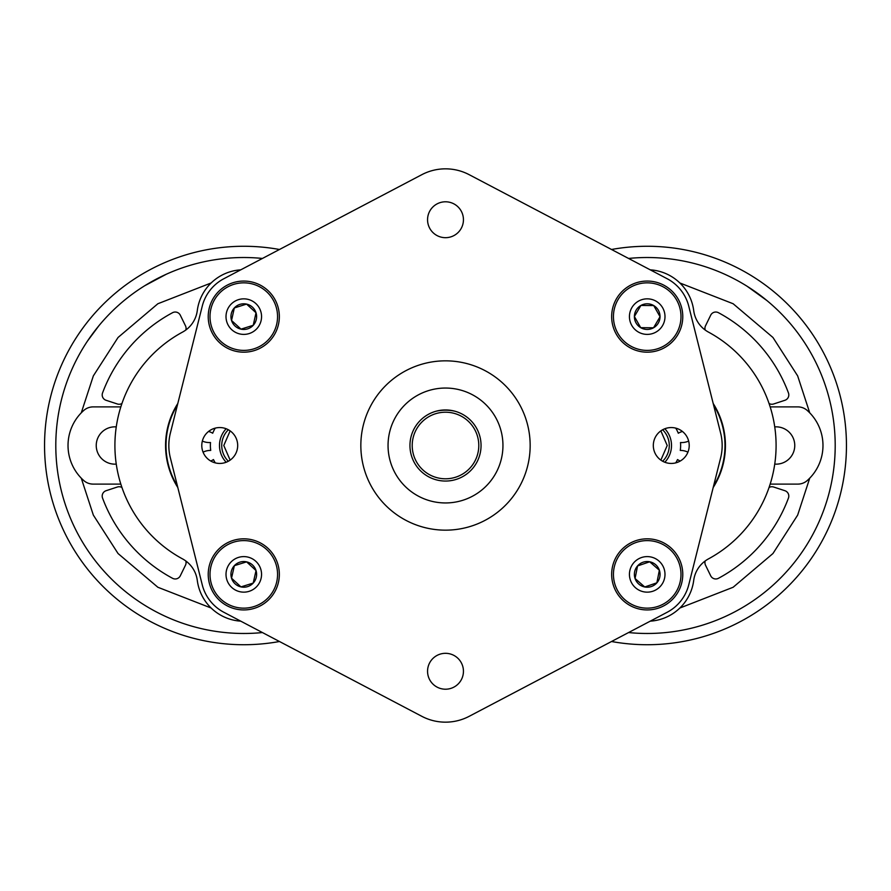 <?xml version="1.0" encoding="UTF-8"?>
<svg xmlns="http://www.w3.org/2000/svg" width="891" height="891" viewBox="0 0 891 891"><rect width="100%" height="100%" fill="white"/><g stroke="black" fill="none" stroke-linecap="round" stroke-linejoin="round"><path stroke-width="1.34" d="M177.799 487.5A78.219 78.219 0 0 1 177.799 403.5M725.43 445.5A78.219 78.219 0 0 1 713.201 487.5A78.219 78.219 0 0 0 713.201 403.5A78.219 78.219 0 0 1 725.43 445.5M650.252 269.839A46.889 46.889 0 0 1 693.71 310.591A28.668 28.668 0 0 0 708.512 332.131A128.883 128.883 0 0 1 708.512 558.869A28.668 28.668 0 0 0 693.71 580.409A46.889 46.889 0 0 1 650.252 621.161M240.748 621.161A46.889 46.889 0 0 1 197.29 580.409A28.668 28.668 0 0 0 182.488 558.869A128.883 128.883 0 0 1 182.488 332.131A28.668 28.668 0 0 0 197.29 310.591A46.889 46.889 0 0 1 240.748 269.839M279.34 574.383A35.551 35.551 0 0 0 243.789 538.821A35.551 35.551 0 0 0 208.227 574.383A35.551 35.551 0 0 0 243.789 609.934A35.551 35.551 0 0 0 279.34 574.383M279.34 316.617A35.551 35.551 0 0 0 243.789 281.066A35.551 35.551 0 0 0 208.227 316.617A35.551 35.551 0 0 0 243.789 352.179A35.551 35.551 0 0 0 279.34 316.617M682.773 574.383A35.551 35.551 0 0 0 647.211 538.821A35.551 35.551 0 0 0 611.66 574.383A35.551 35.551 0 0 0 647.211 609.934A35.551 35.551 0 0 0 682.773 574.383M682.773 316.617A35.551 35.551 0 0 0 647.211 281.066A35.551 35.551 0 0 0 611.66 316.617A35.551 35.551 0 0 0 647.211 352.179A35.551 35.551 0 0 0 682.773 316.617M689.211 445.5A17.943 17.943 0 0 0 671.257 427.557A17.943 17.943 0 0 0 653.315 445.5A17.943 17.943 0 0 0 671.257 463.443A17.943 17.943 0 0 0 689.211 445.5M463.443 671.257A17.943 17.943 0 0 0 445.5 653.315A17.943 17.943 0 0 0 427.557 671.257A17.943 17.943 0 0 0 445.5 689.211A17.943 17.943 0 0 0 463.443 671.257M237.685 445.5A17.943 17.943 0 0 0 219.743 427.557A17.943 17.943 0 0 0 201.789 445.5A17.943 17.943 0 0 0 219.743 463.443A17.943 17.943 0 0 0 237.685 445.5M463.443 219.743A17.943 17.943 0 0 0 445.5 201.789A17.943 17.943 0 0 0 427.557 219.743A17.943 17.943 0 0 0 445.5 237.685A17.943 17.943 0 0 0 463.443 219.743M722.167 445.5A50.91 50.91 0 0 0 720.63 433.093L688.754 306.192A42.824 42.824 0 0 0 667.136 278.716L469.178 174.681A50.91 50.91 0 0 0 421.822 174.681L223.864 278.716A42.824 42.824 0 0 0 202.246 306.192L170.37 433.093A50.91 50.91 0 0 0 170.37 457.907L202.246 584.808A42.824 42.824 0 0 0 223.864 612.284L421.822 716.319A50.91 50.91 0 0 0 469.178 716.319L667.136 612.284A42.824 42.824 0 0 0 688.754 584.808L720.63 457.907A50.91 50.91 0 0 0 722.167 445.5M628.578 258.446A187.99 187.99 0 0 1 835.201 445.5A187.99 187.99 0 0 1 628.578 632.554A187.99 187.99 0 0 0 835.201 445.5M767.051 300.657L747.092 286.245M769.056 487.5A5.647 5.647 0 0 1 773.655 487.021L784.926 490.718A5.647 5.647 0 0 1 788.457 498.047A150.69 150.69 0 0 1 718.436 578.304A5.647 5.647 0 0 1 710.695 575.798L705.494 565.139A5.647 5.647 0 0 1 705.193 560.974M705.193 330.026A5.647 5.647 0 0 1 705.494 325.861L710.695 315.202A5.647 5.647 0 0 1 718.436 312.696A150.69 150.69 0 0 1 788.457 392.953A5.647 5.647 0 0 1 784.926 400.282L773.655 403.979A5.647 5.647 0 0 1 769.056 403.5M724.984 445.5A77.773 77.773 0 0 1 713.557 486.096A77.773 77.773 0 0 0 713.557 404.904A77.773 77.773 0 0 1 724.984 445.5M611.538 641.509A199.239 199.239 0 0 0 846.45 445.5A199.239 199.239 0 0 0 611.538 249.491M744.831 284.842L743.016 283.761M262.422 632.554A187.99 187.99 0 0 1 55.799 445.5A187.99 187.99 0 0 1 262.422 258.446A187.99 187.99 0 0 0 55.799 445.5M144.71 285.744L166.439 274.161M98.934 325.672L87.485 341.053M85.514 344.06L84.511 345.652M148.674 283.349L146.369 284.719M83.119 347.902L82.039 349.695M121.944 403.5A5.647 5.647 0 0 1 117.345 403.979L106.074 400.282A5.647 5.647 0 0 1 102.543 392.953A150.69 150.69 0 0 1 172.564 312.696A5.647 5.647 0 0 1 180.305 315.202L185.506 325.861A5.647 5.647 0 0 1 185.807 330.026M185.807 560.974A5.647 5.647 0 0 1 185.506 565.139L180.305 575.798A5.647 5.647 0 0 1 172.564 578.304A150.69 150.69 0 0 1 102.543 498.047A5.647 5.647 0 0 1 106.074 490.718L117.345 487.021A5.647 5.647 0 0 1 121.944 487.5M166.016 445.5A77.773 77.773 0 0 1 177.443 404.904A77.773 77.773 0 0 0 177.443 486.096M279.462 249.491A199.239 199.239 0 0 0 44.55 445.5A199.239 199.239 0 0 0 279.462 641.509M84.01 544.557C67.404 513.728 67.404 513.728 84.01 544.557M146.169 606.158L147.984 607.239M664.82 428.749A24.302 24.302 0 0 1 664.82 462.251M662.648 461.248A22.041 22.041 0 0 0 662.648 429.752M675.757 462.875A33.413 33.413 0 0 0 677.528 459.567A16.929 16.929 0 0 0 680.223 461.048M687.93 452.16A16.929 16.929 0 0 0 680.267 450.423A33.413 33.413 0 0 0 680.501 442.526A16.929 16.929 0 0 0 688.654 441.067M682.461 431.478A16.929 16.929 0 0 0 678.296 433.238A33.413 33.413 0 0 0 675.757 428.125M215.243 428.125A33.413 33.413 0 0 0 212.704 433.226A16.929 16.929 0 0 0 208.55 431.467M202.346 441.056A16.929 16.929 0 0 0 210.51 442.515A33.413 33.413 0 0 0 210.733 450.412A16.929 16.929 0 0 0 203.07 452.149M210.766 461.037A16.929 16.929 0 0 0 213.472 459.556A33.413 33.413 0 0 0 215.243 462.875M228.352 429.752A22.041 22.041 0 0 0 228.352 461.248M226.18 462.251A24.302 24.302 0 0 1 226.18 428.749M116.253 464.111A18.666 18.666 0 0 1 96.239 445.5A18.666 18.666 0 0 1 116.253 426.889M120.82 484.103L93.132 484.103A14.111 14.111 0 0 1 83.754 480.539A46.889 46.889 0 0 1 83.754 410.461A14.111 14.111 0 0 1 93.132 406.897L120.82 406.897M774.747 426.889A18.666 18.666 0 0 1 794.761 445.5A18.666 18.666 0 0 1 774.747 464.111M770.18 484.103L797.868 484.103A14.111 14.111 0 0 0 807.246 480.539A46.889 46.889 0 0 0 807.246 410.461A14.111 14.111 0 0 0 797.868 406.897L770.18 406.897M409.949 445.5A35.551 35.551 0 0 1 445.5 409.949A35.551 35.551 0 0 1 481.051 445.5A35.551 35.551 0 0 1 445.5 481.051A35.551 35.551 0 0 1 409.949 445.5A35.551 35.551 0 0 0 445.5 481.051A35.551 35.551 0 0 0 481.051 445.5M436.167 411.197C442.382 409.838 448.607 409.838 454.833 411.197C448.619 409.838 442.393 409.838 436.167 411.197M393.844 420.352A57.458 57.458 0 0 0 420.352 497.156A57.458 57.458 0 0 0 497.156 470.648A57.458 57.458 0 0 0 470.648 393.844A57.458 57.458 0 0 0 393.844 420.352M521.614 482.566A84.656 84.656 0 0 0 482.566 369.386A84.656 84.656 0 0 0 369.386 408.434A84.656 84.656 0 0 0 408.434 521.614A84.656 84.656 0 0 0 521.614 482.566M647.111 329.447A12.83 12.83 0 0 0 653.727 305.568A12.83 12.83 0 0 0 634.392 316.517A12.83 12.83 0 0 0 647.111 329.447M647.122 327.732L653.537 327.788L660.042 316.728L653.727 305.568L640.896 305.457L634.392 316.517L640.707 327.676L647.122 327.732M680.991 316.906A33.78 33.78 0 0 0 647.501 282.848A33.78 33.78 0 0 0 613.442 316.338A33.78 33.78 0 0 0 646.933 350.397A33.78 33.78 0 0 0 680.991 316.906M629.436 316.472A17.775 17.775 0 0 0 647.066 334.392A17.775 17.775 0 0 0 664.998 316.773A17.775 17.775 0 0 0 647.367 298.841A17.775 17.775 0 0 0 629.436 316.472M653.359 305.557L640.896 305.457L634.392 316.517L640.707 327.676L653.537 327.788L660.042 316.728L653.727 305.568M235.113 326.084A12.83 12.83 0 0 0 256.018 312.763A12.83 12.83 0 0 0 234.322 307.952A12.83 12.83 0 0 0 235.113 326.084M236.271 324.814L241.004 329.147L253.244 325.293L256.018 312.763L246.562 304.098L234.322 307.952L231.549 320.482L236.271 324.814M268.681 339.438A33.78 33.78 0 0 0 266.609 291.725A33.78 33.78 0 0 0 218.885 293.796A33.78 33.78 0 0 0 220.968 341.52A33.78 33.78 0 0 0 268.681 339.438M230.68 304.611A17.775 17.775 0 0 0 231.771 329.726A17.775 17.775 0 0 0 256.886 328.634A17.775 17.775 0 0 0 255.795 303.519A17.775 17.775 0 0 0 230.68 304.611M255.75 312.518L246.562 304.098L234.322 307.952L231.549 320.482L241.004 329.147L253.244 325.293L256.018 312.763M235.079 583.805A12.83 12.83 0 0 0 256.029 570.563A12.83 12.83 0 0 0 234.355 565.674A12.83 12.83 0 0 0 235.079 583.805M236.249 582.547L240.96 586.891L253.211 583.082L256.029 570.563L246.607 561.865L234.355 565.674L231.537 578.192L236.249 582.547M268.603 597.293A33.78 33.78 0 0 0 266.699 549.558A33.78 33.78 0 0 0 218.963 551.473A33.78 33.78 0 0 0 220.879 599.197A33.78 33.78 0 0 0 268.603 597.293M230.724 562.321A17.775 17.775 0 0 0 231.727 587.436A17.775 17.775 0 0 0 256.842 586.434A17.775 17.775 0 0 0 255.84 561.319A17.775 17.775 0 0 0 230.724 562.321M255.762 570.318L246.607 561.865L234.355 565.674L231.537 578.192L240.96 586.891L253.211 583.082L256.029 570.563M651.366 586.523A12.83 12.83 0 0 0 649.695 561.787A12.83 12.83 0 0 0 635.071 578.526A12.83 12.83 0 0 0 651.366 586.523M650.809 584.897L656.879 582.814L659.362 570.229L649.695 561.787L637.555 565.941L635.071 578.526L644.739 586.969L650.809 584.897M679.176 563.457A33.78 33.78 0 0 0 636.297 542.419A33.78 33.78 0 0 0 615.258 585.298A33.78 33.78 0 0 0 658.137 606.337A33.78 33.78 0 0 0 679.176 563.457M630.394 580.13A17.775 17.775 0 0 0 652.958 591.201A17.775 17.775 0 0 0 664.04 568.636A17.775 17.775 0 0 0 641.475 557.554A17.775 17.775 0 0 0 630.394 580.13M649.35 561.909L637.555 565.941L635.071 578.526L644.739 586.969L656.879 582.814L659.362 570.229L649.695 561.787M679.878 282.982L733.137 303.742L772.954 337.477L797.657 375.891L809.73 412.834M660.855 430.876L667.214 445.5L660.855 460.124M809.73 478.166L797.657 515.109L772.954 553.523L733.137 587.258L679.878 608.018M211.122 608.018L157.863 587.258L118.046 553.523L93.343 515.109L81.27 478.166M230.145 460.124L223.786 445.5L230.145 430.876M81.27 412.834L93.343 375.891L118.046 337.477L157.863 303.742L211.122 282.982M478.79 445.5A33.29 33.29 0 0 0 445.5 412.21A33.29 33.29 0 0 0 412.21 445.5A33.29 33.29 0 0 0 445.5 478.79A33.29 33.29 0 0 0 478.79 445.5"/></g></svg>
